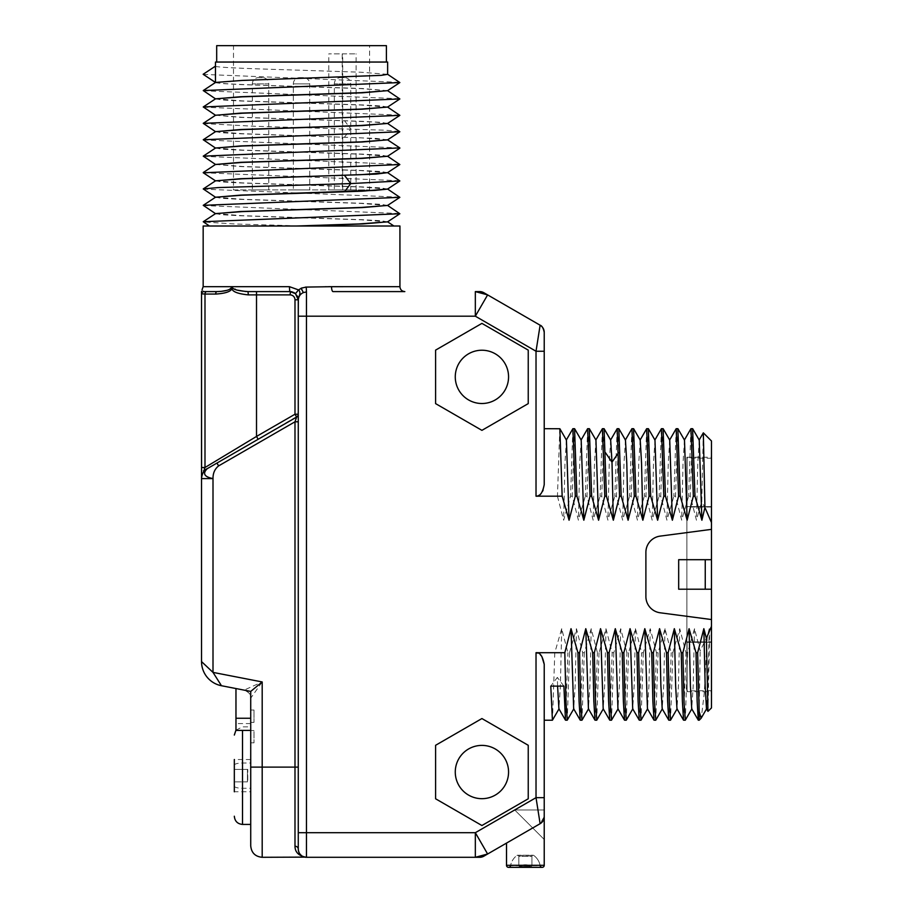 <?xml version="1.0" encoding="UTF-8"?>
<svg xmlns="http://www.w3.org/2000/svg" width="913" height="913" viewBox="0 0 913 913"><rect width="100%" height="100%" fill="white"/><g stroke="black" fill="none" stroke-linecap="round" stroke-linejoin="round"><path stroke-width="0.68" stroke-dasharray="4.57 3.42" d="M543.132 490.064L544.228 484.598L544.228 428.688M544.228 484.598L544.228 332.309M559.806 428.688L557.444 496.193L536.81 496.136M537.62 495.942L538.442 495.622M539.275 495.143L540.119 494.504M540.953 493.659L542.505 491.411M557.444 496.193L563.652 520.205L570.557 496.193L572.85 428.745M566.425 440.1L564.964 462.971L563.652 520.205M711.478 707.929L711.478 626.329L709.709 630.712L709.264 628.692L707.255 636.384L700.168 650.855L694.508 628.692L687.592 652.715L685.96 652.715L679.751 628.692L672.835 652.715L671.203 652.715L664.995 628.692L658.079 652.715L656.447 652.715L650.239 628.692L643.323 652.715L641.679 652.715L635.482 628.692L628.566 652.715L626.923 652.715L620.726 628.692L613.81 652.715L612.167 652.715L605.97 628.692L599.054 652.715L597.41 652.715L591.213 628.692L584.297 652.715L582.654 652.715L576.457 628.692L569.541 652.715L567.897 652.715L561.7 628.692L554.784 652.715L536.022 652.715L541.763 656.276M711.478 626.329L711.478 619.55L660.145 612.783A16.4 16.4 0 0 1 645.89 596.531L645.89 552.376A16.4 16.4 0 0 1 660.145 536.114L711.478 529.357L711.478 522.578L701.8 501.18L703.295 432.853M692.613 428.688L690.262 496.193L696.459 520.205L701.8 501.18M690.262 496.193L688.619 496.193L690.901 428.745M677.857 428.688L675.506 496.193L681.703 520.205L688.619 496.193M675.506 496.193L673.862 496.193L676.145 428.745M663.1 428.688L660.75 496.193L666.947 520.205L673.862 496.193M660.75 496.193L659.106 496.193L661.389 428.745M648.344 428.688L645.982 496.193L652.19 520.205L659.106 496.193M645.982 496.193L644.35 496.193L646.632 428.745M633.588 428.688L631.225 496.193L637.434 520.205L644.35 496.193M631.225 496.193L629.593 496.193L631.876 428.745M618.831 428.688L616.469 496.193L622.677 520.205L629.593 496.193M616.469 496.193L614.837 496.193L617.085 428.813M604.075 428.688L601.713 496.193L607.921 520.205L614.837 496.193M601.713 496.193L600.081 496.193L602.363 428.745M589.319 428.688L586.956 496.193L593.165 520.205L600.081 496.193M586.956 496.193L585.313 496.193L587.607 428.745M574.562 428.688L572.2 496.193L578.408 520.205L585.313 496.193M572.2 496.193L570.557 496.193M435.592 798.784L435.592 745.293L481.916 718.554L528.239 745.293L528.239 798.784L481.916 825.523L435.592 798.784L481.916 825.523L528.239 798.784L528.239 745.293L481.916 718.554L435.592 745.293L435.592 798.784L435.592 745.293L481.916 718.554L528.239 745.293L528.239 798.784L481.916 825.523L435.592 798.784M435.592 403.614L435.592 350.124L481.916 323.385L528.239 350.124L528.239 403.614L481.916 430.354L435.592 403.614L481.916 430.354L528.239 403.614L528.239 350.124L481.916 323.385L435.592 350.124L435.592 403.614L435.592 350.124L481.916 323.385L528.239 350.124L528.239 403.614L481.916 430.354L435.592 403.614M537.517 807.103L536.022 797.665L475.331 832.702L306.471 832.702L306.471 316.195L475.331 316.195L487.622 294.899L475.331 291.601L475.331 316.195L536.022 351.243L536.844 346.05M404.847 291.601L333.051 291.601A4.919 1.495 -90 0 1 331.545 286.682L399.928 286.682M475.331 291.601L479.713 291.601M296.987 846.819A3.275 2.876 180 0 0 294.99 846.225C295.025 852.263 298.848 855.96 306.471 857.296L479.713 857.296M506.51 843.098L506.51 865.307L544.228 865.307L544.228 816.599A8.194 8.194 0 0 1 540.119 823.697L544.228 816.599A8.194 8.194 0 0 1 540.119 823.697L487.622 854.009L475.331 832.702L475.331 857.296L487.622 854.009L483.822 856.2M299.726 853.769L298.266 849.101L298.266 316.195L306.471 316.195L306.471 291.932L306.232 287.081L301.552 288.074L298.54 289.912L295.458 293.621L294.522 292.913A8.194 8.194 0 0 1 295.664 293.803A8.194 8.194 0 0 0 294.522 292.913M301.552 288.074L303.39 292.559C300.137 294.054 298.425 296.691 298.266 300.457L298.357 299.053C297.227 298.642 302.271 293.027 298.54 289.912L289.467 286.682L232.507 286.682L236.764 290.049M298.243 299.156L298.174 298.54M298.037 297.878L297.067 295.527A8.194 8.194 0 0 1 297.376 296.074A8.194 8.194 0 0 0 297.056 295.515M297.033 295.481L296.177 294.328M293.484 292.354L292.388 291.943A8.194 8.194 0 0 1 293.484 292.354A8.194 8.194 0 0 0 292.388 291.943M291.247 291.692L290.072 291.601A8.194 8.194 0 0 1 298.266 299.806L298.266 414.228L298.266 299.806A8.194 8.194 0 0 0 298.266 299.43L294.99 299.806L294.99 414.228L296.634 417.07L294.99 421.795L294.99 846.225M289.626 290.014A4.919 0.605 -90 0 0 290.072 291.601L247.982 291.601L290.072 291.601L290.072 294.888A4.919 4.919 0 0 1 294.99 299.806M399.928 226.013L203.165 226.013M301.552 226.013L393.594 226.013L301.552 226.013M393.925 226.013L304.634 226.013L234.527 223.982L203.245 221.939M209.419 226.013L296.143 226.013M387.546 221.87L381.075 220.729L362.415 219.702L242.082 215.662L215.468 213.551M387.546 205.471L381.075 204.329L362.415 203.302L242.093 199.262L215.468 197.162M203.245 189.151L399.848 197.14M203.245 205.539L399.848 213.528M215.559 180.808L222.019 181.949L240.678 182.977L361.012 187.017L387.637 189.128M215.559 197.208L222.019 198.349L240.678 199.376L361.012 203.416L387.637 205.516M215.559 213.596L222.019 214.749L240.678 215.765L361.012 219.805L387.637 221.916M387.546 189.082L381.075 187.93L362.415 186.914L242.093 182.874L215.468 180.763M203.245 123.563L254.088 126.234L385.743 130.228L399.848 131.552M203.279 139.974L399.814 147.929M203.245 156.351L399.848 164.34M203.279 172.774L399.814 180.717M387.546 172.683L381.075 171.541L362.415 170.514L242.082 166.474L215.468 164.363M387.546 156.283L381.075 155.142L362.415 154.114L242.105 150.074L215.468 147.963M387.569 139.872L376.099 138.399L242.105 133.675L215.468 131.575M215.525 131.632L222.019 132.762L240.678 133.789L361.012 137.829L387.637 139.929M387.569 90.672L362.415 88.527L301.552 86.484C255.549 85.114 214.281 83.745 215.468 82.375L215.468 82.432M203.279 74.387L399.814 82.341M203.245 90.764L399.848 98.752M203.245 107.163L399.848 115.152M387.569 123.472L381.075 122.342L362.415 121.326L242.082 117.286L215.468 115.175M387.546 107.095L381.075 105.954L362.415 104.927L242.105 100.887L215.468 98.775M215.525 82.444L222.019 83.574L240.678 84.589L361.012 88.629L387.637 90.741M387.637 62.05L215.468 62.05M215.468 66.147C214.281 67.516 255.549 68.874 301.552 70.244L361 72.23L387.637 74.341M215.559 98.821L222.019 99.962L240.678 100.989L361 105.029L387.637 107.141M215.525 115.243L240.678 117.389L344.589 120.801L375.083 122.114L387.637 123.54M216.689 62.05L386.404 62.05L216.689 62.05M216.689 45.65L386.404 45.65M233.5 45.65L369.594 45.65L233.5 45.65L233.5 189.938L369.594 189.938L369.594 45.65M233.5 189.938L342.204 189.938L342.204 53.844L328.794 53.844L356.116 53.844L342.204 53.844M342.204 189.938L369.594 189.938M356.116 189.938L356.116 53.844M350.74 189.938L334.341 189.938L350.74 189.938L350.74 83.87L334.341 83.87L350.74 83.87A6.243 6.243 0 0 0 344.498 77.628L340.595 77.628A6.243 6.243 0 0 0 334.341 83.87L334.341 189.938M309.747 189.938L293.347 189.938L309.747 189.938L293.347 189.938L309.747 189.938L309.747 83.87L293.347 83.87L309.747 83.87A6.243 6.243 0 0 0 303.504 77.628L299.601 77.628A6.243 6.243 0 0 0 293.347 83.87L293.347 189.938L293.347 83.87A6.243 6.243 0 0 1 299.601 77.628L303.504 77.628A6.243 6.243 0 0 1 309.747 83.87L309.747 189.938M268.753 189.938L252.353 189.938L268.753 189.938L268.753 83.87L252.353 83.87L268.753 83.87A6.243 6.243 0 0 0 262.51 77.628L258.607 77.628A6.243 6.243 0 0 0 252.353 83.87L252.353 189.938M328.794 189.938L328.794 53.844M342.706 189.938L342.706 53.844M340.595 77.628L344.498 77.628M299.601 77.628L303.504 77.628L299.601 77.628M258.607 77.628L262.51 77.628M215.536 148.02L222.019 149.161L240.678 150.177L361 154.217L387.637 156.328M215.468 164.466L240.678 166.577L361.012 170.617L387.637 172.728M328.783 286.693L326.306 286.728M325.313 286.739L306.232 287.081M298.266 419.66L298.266 767.114L298.266 421.795L294.99 421.795L218.606 465.904L216.963 463.062L211.862 466.007L297.775 415.951M298.266 415.769L298.266 414.251M256.188 440.408L258.162 439.267L256.519 436.437L294.99 414.228L298.266 414.228A3.275 3.275 0 0 1 296.634 417.07A3.275 3.275 180 0 0 298.266 414.228A3.275 3.275 0 0 1 297.524 416.305M304.326 857.022L302.431 856.234L304.337 857.022M299.715 853.758L298.905 852.263M298.266 299.806L298.266 300.457L298.266 299.806A8.194 8.194 0 0 0 298.266 299.43M201.522 478.355L213.003 478.595C204.272 476.848 202.366 473.539 207.262 468.654L216.963 463.062M202.446 292.149L201.522 294.054A2.465 2.465 -90 0 1 202.252 292.32A2.465 2.465 -90 0 0 201.522 294.066L201.522 294.032A2.465 2.465 0 0 1 202.252 292.32L201.522 294.066L215.673 294.066C225.146 293.461 230.555 291.692 231.902 288.748L232.518 286.682L203.165 286.682M229.46 289.284L231.035 288.063L231.902 288.748C232.655 291.806 238.133 293.849 248.347 294.888L290.072 294.888M246.042 291.567L247.982 291.601M231.035 288.063L232.518 286.682M215.673 294.066A2.465 1.358 90 0 1 217.032 291.601L220.9 291.43M226.744 290.38L227.634 290.083M228.17 289.877L229.095 289.467M203.976 291.601L203.987 291.601C201.453 289.604 201.453 289.604 203.987 291.601L217.032 291.601M256.519 291.601L256.519 436.437L240.245 446.252M234.641 449.63L229.015 453.019M223.617 456.272L204.991 467.513L201.522 468.027M204.957 470.412C201.465 473.801 201.259 479.667 201.522 478.56L201.522 661.583A24.594 24.594 0 0 0 221.425 685.72L244.079 690.125L235.965 688.55L235.965 730.411L235.965 723.587L235.965 730.411L250.721 730.411L250.721 718.257L250.721 730.411M250.721 845.826L250.721 698.171A8.194 8.194 0 0 0 244.079 690.125A8.194 8.194 0 0 1 250.721 698.171L250.721 718.257L235.965 718.257M262.191 857.296L262.191 681.954L250.721 698.171C249.728 695.615 252.228 694.097 244.444 690.205M218.606 465.904C214.806 468.94 212.934 473.174 213.003 478.595L213.003 672.39L262.191 681.954L244.079 690.125M201.522 661.583L213.049 672.47M214.886 675.358L218.241 680.721M219.531 682.662L220.992 684.978M206.772 468.928L203.462 470.857M250.721 718.257L250.721 691.415L235.965 688.55M250.721 730.548L250.721 710.052L250.721 742.851L250.721 730.548L253.997 730.548L253.997 742.851L253.997 730.548L250.721 730.548L253.997 730.548L250.721 730.548L253.997 730.548L250.721 730.548L250.721 726.862L250.721 824.428M250.721 722.354L253.997 722.354L253.997 710.052L253.997 722.354L250.721 722.354M250.721 742.851L253.997 742.851L250.721 742.851M250.721 710.052L253.997 710.052L250.721 710.052M234.321 765.14A8.194 2.123 180 0 1 242.516 763.017L250.721 763.017M234.321 786.15A8.194 2.123 0 0 0 242.516 788.273L250.721 788.273M250.721 759.513L234.321 759.513L234.321 791.776L250.721 791.776M234.321 781.87L234.321 769.408L247.765 769.408L247.765 781.87L247.765 769.408L247.434 781.87L247.434 769.408L247.434 781.87L234.321 781.87L247.434 781.87L247.434 769.408L234.321 769.408M297.866 297.284A8.194 8.194 0 0 0 297.649 296.679A8.194 8.194 0 0 1 297.866 297.284M544.08 818.105L543.669 819.554M543.018 820.867L542.174 822.008M544.228 720.22L544.228 664.31L544.228 720.22M537.791 808.861L540.119 823.697C542.002 823.127 543.361 820.753 544.228 816.599L544.228 797.665M544.228 809.957L514.704 809.957L544.228 809.957L514.704 809.957L544.228 809.957L544.228 839.481L544.228 809.957L544.228 839.481L514.704 809.957L544.228 839.481M569.541 652.715L567.247 720.152M554.784 652.715L552.491 720.163M565.535 720.22L567.897 652.715M561.7 628.692L560.377 685.925L558.916 708.796M557.592 686.12L557.341 677.412L550.779 686.12M563.903 686.12L557.341 677.412M576.457 628.692L575.133 685.937L573.672 708.796M580.303 720.22L582.654 652.715M584.297 652.715L582.003 720.152M591.213 628.692L589.889 685.937L588.429 708.796M595.059 720.22L597.41 652.715M599.054 652.715L596.76 720.152M605.97 628.692L604.646 685.937L603.185 708.796M609.816 720.22L612.167 652.715M613.81 652.715L611.527 720.152M620.726 628.692L619.402 685.937L617.941 708.796M624.572 720.22L626.923 652.715M628.566 652.715L626.284 720.152M635.482 628.692L634.158 685.937L632.698 708.796M639.328 720.22L641.679 652.715M643.323 652.715L641.04 720.152M650.239 628.692L648.915 685.937L647.454 708.796M654.085 720.22L656.447 652.715M658.079 652.715L655.796 720.152M664.995 628.692L663.671 685.937L662.21 708.796M668.841 720.22L671.203 652.715M672.835 652.715L670.553 720.152M679.751 628.692L678.427 685.937L676.967 708.796M683.597 720.22L685.96 652.715M687.592 652.715L685.309 720.152M694.508 628.692L693.184 685.937L691.723 708.796M698.354 720.22L699.175 711.432L700.168 650.855M699.175 720.22L699.175 711.432M707.255 636.384L704.254 693.298L701.275 718.075M709.264 628.692L707.952 685.937L706.479 708.796M708.009 711.387L709.709 630.712M711.478 589.216L678.679 589.216L711.478 589.216L711.478 619.55L660.145 612.783A16.4 16.4 0 0 1 645.89 596.531L645.89 552.376A16.4 16.4 0 0 1 660.145 536.114L711.478 529.357L711.478 559.692L678.679 559.692L678.679 589.216L711.478 589.216L711.478 559.692L678.679 559.692L678.679 589.216L678.679 559.692L711.478 559.692M711.478 522.578L711.478 440.979M711.478 641.862L711.478 457.219L711.478 641.862L686.873 641.862L686.873 507.046L686.873 641.862L711.478 641.862M705.247 589.216L705.247 559.692M711.478 529.357L660.145 536.114A16.4 16.4 0 0 0 645.89 552.376L645.89 596.531A16.4 16.4 0 0 0 660.145 612.783L711.478 619.55M699.244 440.1L697.783 462.971L696.459 520.205M684.488 440.1L683.027 462.971L681.703 520.205M669.731 440.1L668.27 462.971L666.947 520.205M654.975 440.1L653.514 462.971L652.19 520.205M640.218 440.1L638.758 462.971L637.434 520.205M625.462 440.1L624.001 462.971L622.677 520.205M595.949 440.1L594.477 462.971L593.165 520.205M581.193 440.1L579.721 462.971L578.408 520.205M610.671 440.066L609.245 462.971L607.921 520.205M711.478 507.046L686.873 507.046L686.873 457.219L686.873 507.046L711.478 507.046M686.873 506.601L686.873 642.307L686.873 506.601L711.478 506.601L711.478 458.258L711.478 506.601L686.873 506.601M686.873 642.375L686.873 690.867L686.873 642.375M686.873 506.532L686.873 458.029L686.873 506.532M687.101 506.236L687.101 458.258L687.101 506.236M711.478 642.307L686.873 642.307L711.478 642.307L711.478 690.65L711.478 506.601L711.478 642.307M687.101 642.672L687.101 690.65L687.101 642.672M520.41 866.448A1.164 1.164 0 0 1 519.976 866.528A1.164 1.164 0 0 0 520.41 866.448A8.194 8.194 0 0 1 530.327 866.448A8.194 8.194 0 0 0 520.41 866.448A8.194 8.194 0 0 1 530.327 866.448L520.41 866.448L530.327 866.448A8.194 8.194 0 0 0 520.41 866.448A1.164 1.164 0 0 1 518.812 865.364L518.812 856.394A1.164 1.164 0 0 0 516.952 855.458A16.4 16.4 0 0 0 510.561 865.684A2.043 2.043 0 0 1 508.552 867.35L542.185 867.35A2.043 2.043 0 0 1 540.176 865.684A2.043 2.043 0 0 0 542.185 867.35M533.774 855.458A16.4 16.4 0 0 1 540.176 865.684L510.561 865.684L540.176 865.684A16.4 16.4 0 0 0 533.774 855.458A16.4 16.4 0 0 1 540.176 865.684A16.4 16.4 0 0 0 533.774 855.458L516.952 855.458A16.4 16.4 0 0 0 510.561 865.684A16.4 16.4 0 0 1 516.952 855.458L533.774 855.458A1.164 1.164 0 0 0 533.089 855.23A1.164 1.164 0 0 1 533.774 855.458M518.812 865.364L531.925 865.364A1.164 1.164 0 0 1 530.761 866.528A1.164 1.164 0 0 0 531.925 865.364A1.164 1.164 0 0 1 530.761 866.528L519.976 866.528A1.164 1.164 0 0 1 518.812 865.364A1.164 1.164 0 0 0 519.976 866.528L530.761 866.528A1.164 1.164 0 0 1 530.327 866.448A1.164 1.164 0 0 0 530.761 866.528A1.164 1.164 0 0 1 530.327 866.448A1.164 1.164 0 0 0 531.925 865.364L531.925 856.394A1.164 1.164 0 0 1 533.089 855.23L517.648 855.23A1.164 1.164 0 0 0 516.952 855.458A1.164 1.164 0 0 1 518.812 856.394L531.925 856.394A1.164 1.164 0 0 1 533.089 855.23L517.648 855.23A1.164 1.164 0 0 1 518.812 856.394L518.812 865.364L531.925 865.364L531.925 856.394L518.812 856.394M538.544 335.242L540.119 325.211L483.822 292.708M536.97 345.251L538.179 337.559M455.267 376.875A26.648 26.648 0 0 0 481.916 403.512A26.648 26.648 0 0 0 508.564 376.875A26.648 26.648 0 0 0 481.916 350.227A26.648 26.648 0 0 0 455.267 376.875M455.267 772.033A26.648 26.648 0 0 0 481.916 798.681A26.648 26.648 0 0 0 508.564 772.033A26.648 26.648 0 0 0 481.916 745.396A26.648 26.648 0 0 0 455.267 772.033M543.463 797.665L536.022 797.665L536.022 652.715M536.022 496.193L536.022 351.243L544.228 351.243M306.471 857.296L306.471 832.702L298.266 832.702M344.589 137.041L350.74 128.916L344.589 120.801M250.721 767.114L298.266 767.114M297.832 412.585L298.266 414.24A3.275 3.275 0 0 1 296.634 417.07M206.703 291.601A2.465 1.723 90 0 0 204.991 294.066L204.991 467.513M242.516 788.273L242.516 824.428M242.516 730.411L242.516 763.017M298.266 300.457L298.266 316.195M296.2 294.363L297.467 296.269M298.266 416.944L298.266 416.339M201.522 470.115L201.522 471.656M201.522 472.409L201.522 473.459M201.522 473.95L201.522 474.749M258.162 439.267L252.764 442.383M209.842 467.171L207.262 468.654M250.721 723.587L235.965 723.587M235.965 730.138L242.516 726.862L250.721 726.862M202.948 291.829L203.907 291.601M686.873 691.689L711.478 691.689M686.873 457.219L711.478 457.219M711.478 458.258L686.873 458.029M711.478 690.65L686.873 690.867"/><path stroke-width="1.37" d="M544.228 428.688L544.228 484.598C542.642 492.803 539.914 496.672 536.022 496.193L562.157 496.193L559.863 428.745L544.228 428.688M544.228 332.309A8.194 8.194 0 0 0 540.119 325.211A8.194 8.194 0 0 1 544.228 332.309A8.194 8.194 180 0 0 540.119 325.211C542.002 325.781 543.361 328.144 544.228 332.309L544.228 484.598M536.81 496.136L537.62 495.942M538.442 495.622L539.275 495.143M540.119 494.504L540.953 493.659M542.505 491.411L543.132 490.064M699.107 440.1L703.33 432.842L711.478 440.979L711.478 522.578L704.927 507.514L701.892 520.205L694.976 496.193L693.332 496.193L687.135 520.205L680.219 496.193L678.576 496.193L672.379 520.205L665.463 496.193L663.819 496.193L657.622 520.205L650.707 496.193L649.063 496.193L642.855 520.205L635.95 496.193L634.307 496.193L628.098 520.205L621.194 496.193L619.55 496.193L613.342 520.205L606.426 496.193L604.794 496.193L598.586 520.205L591.67 496.193L590.038 496.193L583.829 520.205L576.913 496.193L575.281 496.193L569.073 520.205L566.425 440.1L559.863 428.733M569.073 520.205L562.157 496.193M247.982 291.601L248.347 294.888L247.982 291.601L290.072 291.601L247.982 291.601C236.821 290.733 231.662 289.101 232.518 286.682L289.467 286.682L298.54 289.912L301.552 288.074L306.232 287.081L331.545 286.682A4.919 1.495 90 0 0 333.051 291.601L404.836 291.601C401.834 291.281 400.191 289.649 399.928 286.682L399.928 226.013L203.165 226.013L203.165 286.682L232.518 286.682L231.035 288.063C229.483 290.129 224.815 291.315 217.032 291.601L203.987 291.601C201.453 289.604 201.453 289.604 203.987 291.601L202.948 291.829M475.331 291.601L487.622 294.899L540.119 325.211L536.022 351.243L475.331 316.195L475.331 291.601L479.713 291.601A8.194 8.194 0 0 1 483.822 292.708A8.194 8.194 0 0 0 479.713 291.601M711.478 522.578L711.478 529.357L660.145 536.114A16.4 16.4 0 0 0 645.89 552.376L645.89 596.531A16.4 16.4 0 0 0 660.145 612.783L711.478 619.55L711.478 626.329L706.388 638.29L707.963 711.375L711.478 707.929L711.478 626.329M706.628 708.796L701.116 718.28L699.175 711.432L697.635 652.715L703.843 628.692L706.388 638.29M697.635 652.715L696.003 652.715L697.144 701.252L698.285 720.163L699.175 720.22L699.175 711.432M685.309 720.152L684.054 702.234L682.878 652.715L689.087 628.692L696.003 652.715M682.878 652.715L681.235 652.715L682.388 701.252L683.529 720.163L685.241 720.22M670.553 720.152L669.297 702.234L668.122 652.715L674.33 628.692L681.235 652.715M668.122 652.715L666.479 652.715L667.631 701.252L668.773 720.163L670.484 720.22M655.796 720.152L654.541 702.234L653.366 652.715L659.574 628.692L666.479 652.715M653.366 652.715L651.722 652.715L652.875 701.252L654.016 720.163L655.728 720.22M641.04 720.152L639.785 702.234L638.609 652.715L644.806 628.692L651.722 652.715M638.609 652.715L636.966 652.715L638.119 701.252L639.26 720.163L640.972 720.22M626.284 720.152L625.028 702.234L623.853 652.715L630.05 628.692L636.966 652.715M623.853 652.715L622.21 652.715L623.362 701.252L624.503 720.163L626.204 720.22M611.527 720.152L610.272 702.234L609.097 652.715L615.294 628.692L622.21 652.715M609.097 652.715L607.453 652.715L608.606 701.252L609.747 720.163L611.448 720.22M596.76 720.152L595.516 702.234L594.34 652.715L600.537 628.692L607.453 652.715M594.34 652.715L592.697 652.715L593.838 701.252L594.991 720.163L596.691 720.22M582.003 720.152L580.759 702.234L579.584 652.715L585.781 628.692L592.697 652.715M579.584 652.715L577.94 652.715L579.082 701.252L580.234 720.163L581.935 720.22M567.247 720.152L566.003 702.234L564.816 652.715L571.024 628.692L577.94 652.715M564.816 652.715L536.022 652.715C539.88 652.202 542.607 656.07 544.228 664.31L544.228 865.307A2.043 2.043 0 0 1 542.185 867.35A2.043 2.043 0 0 0 544.228 865.307L506.51 865.307L506.51 843.098M435.592 403.614L481.916 430.354L528.239 403.614L528.239 350.124L481.916 323.385L435.592 350.124L435.592 403.614M435.592 798.784L481.916 825.523L528.239 798.784L528.239 745.293L481.916 718.554L435.592 745.293L435.592 798.784M479.713 857.296A8.194 8.194 0 0 0 483.822 856.2A8.194 8.194 0 0 1 479.713 857.296L475.331 857.296L475.331 832.702L536.022 797.665L540.119 823.697L487.622 854.009L475.331 857.296L306.471 857.296A8.194 8.194 0 0 1 298.266 849.101L298.266 767.114L298.266 849.101A3.275 2.876 0 0 0 294.99 846.225L294.99 421.795L296.634 417.07L294.99 414.228L294.99 299.806A4.919 4.919 0 0 0 290.072 294.888L256.519 294.888L256.519 436.437L294.99 414.228L298.266 414.228A3.275 3.275 0 0 1 296.634 417.07L216.963 463.062L258.162 439.267L256.519 436.437L204.991 467.513L201.522 467.513L201.522 478.595A11.481 11.481 0 0 1 207.262 468.654A11.481 11.481 0 0 0 201.522 478.595A11.481 11.481 0 0 1 207.262 468.654L211.862 466.007L207.262 468.654A11.481 11.481 0 0 0 201.522 478.595L213.003 478.595C212.934 473.174 214.806 468.94 218.606 465.904L216.963 463.062L256.188 440.408M483.822 292.708L487.622 294.899L475.331 316.195L306.471 316.195L306.471 291.932L303.39 292.559L306.471 291.932L306.232 287.081L305.421 287.116M298.357 299.019L298.266 316.195L298.266 300.457C298.425 296.691 300.137 294.054 303.39 292.559L301.05 288.291M298.266 300.457L298.346 299.053C297.159 298.779 302.226 293.335 298.54 289.912L295.458 293.621L298.266 299.806L294.99 299.806M298.174 298.54L298.266 299.418A8.194 8.194 0 0 0 297.866 297.284L297.878 297.296A8.194 8.194 0 0 1 298.266 299.43M294.522 292.913L293.484 292.354A8.194 8.194 0 0 1 294.522 292.913A8.194 8.194 0 0 0 293.484 292.354M289.626 290.014A4.919 0.605 -90 0 1 289.467 286.682A4.919 0.605 90 0 0 290.072 291.601A8.194 8.194 0 0 1 292.388 291.943L291.247 291.692M296.143 226.013L359.026 223.947L387.546 221.87L399.848 213.745L203.245 221.733L209.419 226.013M215.468 213.665L240.678 211.508L361.012 207.468L387.546 205.471L399.848 197.345L203.245 205.334L215.559 213.676M215.468 197.265L240.678 195.108L375.083 190.383L387.546 189.082L399.848 180.945L350.74 183.581L217.853 187.599L203.245 188.934L215.559 197.276M387.546 189.002L399.848 197.345M387.546 205.402L399.848 213.745M387.637 172.625L376.099 174.098L242.082 178.811L215.559 180.808L203.245 188.934M387.637 189.014L362.415 191.171L242.082 195.211L215.559 197.208L203.245 205.334M387.637 205.414L362.415 207.571L242.082 211.611L215.559 213.596L203.245 221.733M387.637 221.813L362.415 223.97L301.552 226.013M387.546 123.415L399.848 131.757L203.245 139.746L215.559 148.089M399.814 147.929L203.245 156.146L215.548 164.477M387.546 156.214L399.848 164.545L203.279 172.774M387.546 172.603L399.848 180.945M215.468 180.865L240.678 178.708L361.012 174.668L387.546 172.683L399.848 164.545M215.468 164.466L240.678 162.32L361 158.28L387.546 156.283L399.848 148.157M215.468 148.077L240.678 145.92L361.012 141.88L387.546 139.883L399.848 131.757M387.637 139.826L362.415 141.983L242.082 146.023L215.559 148.009L203.245 156.146M215.468 82.49L203.279 74.387M387.534 74.227L399.848 82.569L203.245 90.558L215.559 98.901M387.546 90.627L399.848 98.958L203.245 106.947L215.559 115.289M387.534 107.015L399.848 115.358L203.245 123.346L215.559 131.689M215.468 131.677L240.678 129.52L361.012 125.48L387.569 123.472M215.468 115.278L240.678 113.121L361.012 109.081L387.546 107.095L399.848 98.958M215.468 98.878L240.678 96.721L361 92.692L387.569 90.672M387.637 90.638L362.415 92.795L242.093 96.835L215.559 98.821M215.468 82.375L215.468 62.05L387.637 62.05L387.637 74.341L381.075 75.368L242.093 80.435L215.525 82.444M203.165 74.261L215.468 66.147M387.637 107.038L362.415 109.183L242.093 113.223L215.525 115.243M216.689 62.05L216.689 45.65L386.404 45.65L386.404 62.05M387.637 123.426L362.415 125.583L242.093 129.623L215.525 131.632M387.637 156.226L362.415 158.383L242.105 162.423L215.468 164.523M399.928 286.682L328.783 286.693M326.306 286.728L325.313 286.739M298.266 414.251L298.266 414.228A3.275 3.275 0 0 1 296.634 417.07L297.752 415.986M483.822 856.2L487.622 854.009L475.331 832.702L306.471 832.702L306.471 316.195L298.266 316.195L298.266 849.101A3.275 2.876 180 0 0 296.987 846.819M256.519 291.601L256.519 294.888L248.347 294.888C238.156 293.86 232.678 291.806 231.902 288.748C230.567 291.692 225.146 293.461 215.673 294.066A2.465 1.358 -90 0 1 217.032 291.601M201.522 293.792L201.522 294.043A2.465 2.465 0 0 1 203.987 291.601A2.465 2.465 0 0 0 202.252 292.32A2.465 2.465 -90 0 1 203.987 291.601A2.465 2.465 180 0 0 201.522 294.066L201.579 477.567C202.298 473.927 203.416 471.553 204.911 470.469L204.957 470.412M215.673 294.066L204.991 294.066L204.991 467.513C203.588 469.727 204.341 470.115 207.262 468.654C202.366 473.539 204.272 476.848 213.003 478.595L213.003 672.39L262.191 681.954L250.721 691.415L250.721 845.826C251.395 852.799 255.229 856.622 262.191 857.296L262.191 767.114L298.266 767.114M297.524 416.305A3.275 3.275 0 0 1 296.634 417.07M298.266 421.795L294.99 421.795L218.606 465.904M298.266 832.702L306.471 832.702L306.471 857.296L304.326 857.022L306.471 857.296C298.859 855.96 295.036 852.274 294.99 846.225M301.267 855.435L299.726 853.769M300.891 855.104L299.715 853.758M298.905 852.263L298.425 850.699M298.368 850.368L298.266 849.101A8.194 8.194 0 0 0 306.471 857.296A8.194 8.194 0 0 1 298.266 849.101M236.764 290.049L246.042 291.567M220.9 291.43L226.744 290.38M240.245 446.252L234.641 449.63M229.015 453.019L223.617 456.272M220.992 684.978L213.003 672.39L201.522 661.583L201.522 478.355M206.703 291.601A2.465 1.723 -90 0 0 204.991 294.066L201.522 293.769M201.522 291.315L201.522 478.56M201.533 661.583A24.594 24.594 50.5 0 0 221.425 685.72L250.721 691.415M207.262 468.654L216.963 463.062M213.049 672.47L214.886 675.358M218.241 680.721L219.531 682.662M250.721 730.548L250.721 824.428L242.516 824.428L242.516 730.411M250.721 730.411L235.965 730.411L235.965 688.55M250.721 718.257L235.965 718.257M234.321 791.776L234.321 759.513M234.321 769.408L234.321 781.87M232.518 286.682L231.902 288.748L231.035 288.063M292.388 291.943A8.194 8.194 0 0 0 290.072 291.601L295.458 293.621M297.649 296.679A8.194 8.194 0 0 0 297.376 296.074A8.194 8.194 0 0 1 297.649 296.679M298.357 299.053A4.919 4.097 180 0 0 298.266 299.806M542.174 822.008L540.119 823.697A8.194 8.194 0 0 0 544.228 816.599L544.08 818.105M543.669 819.554L543.018 820.867M541.763 656.276L544.228 664.31L544.228 720.22L552.422 720.22L550.779 686.12L563.903 686.12L565.478 720.163L567.178 720.22M543.463 797.665L544.228 797.665L544.228 720.22M544.228 839.481L544.228 809.957M537.791 808.861L537.517 807.103M559.053 708.796L552.422 720.22M565.478 720.163L558.916 708.796L557.592 686.12M580.234 720.163L573.672 708.796L571.024 628.692M594.991 720.163L588.429 708.796L585.781 628.692M609.747 720.163L603.185 708.796L600.537 628.692M624.503 720.163L617.941 708.796L615.294 628.692M639.26 720.163L632.698 708.796L630.05 628.692M654.016 720.163L647.454 708.796L644.806 628.692M668.773 720.163L662.21 708.796L660.886 685.937L659.574 628.692M683.529 720.163L676.967 708.796L675.643 685.937L674.33 628.692M698.297 720.163L691.723 708.796L690.399 685.937L689.087 628.692M707.963 711.375L706.479 708.796L705.167 685.937L703.843 628.692M711.478 529.357L711.478 619.55M705.247 559.692L678.679 559.692L678.679 589.216L705.247 589.216L705.247 559.692L711.478 559.692M711.478 589.216L705.247 589.216M703.33 432.842L704.927 507.514M701.892 520.205L699.244 440.1L692.682 428.733M694.976 496.193L692.613 428.688L690.981 428.688L693.332 496.193M687.135 520.205L684.488 440.1L677.925 428.733M680.219 496.193L677.857 428.688L676.225 428.688L678.576 496.193M672.379 520.205L669.731 440.1L663.169 428.733M665.463 496.193L663.1 428.688L661.457 428.688L663.819 496.193M657.622 520.205L654.975 440.1L648.413 428.733M650.707 496.193L648.344 428.688L646.701 428.688L649.063 496.193M642.855 520.205L641.542 462.971L640.218 440.1L633.656 428.733M635.95 496.193L633.588 428.688L631.944 428.688L634.307 496.193M628.098 520.205L626.786 462.971L625.462 440.1L618.9 428.733M621.194 496.193L618.831 428.688L617.188 428.688L619.55 496.193M613.342 520.205L611.995 462.161L610.671 440.066M606.426 496.193L604.075 428.688L602.432 428.688L604.794 496.193M598.586 520.205L595.949 440.1L589.376 428.733M591.67 496.193L589.319 428.688L587.675 428.688L590.038 496.193M583.829 520.205L581.193 440.1L574.619 428.733M576.913 496.193L574.562 428.688L572.919 428.688L575.281 496.193M542.185 867.35A2.043 2.043 0 0 0 544.228 865.307A2.043 2.043 0 0 1 540.176 865.684A2.043 2.043 0 0 0 542.185 867.35L508.552 867.35A2.043 2.043 0 0 0 510.561 865.684A2.043 2.043 0 0 1 506.51 865.307A2.043 2.043 0 0 0 508.552 867.35A2.043 2.043 0 0 1 506.51 865.307M536.844 346.05L536.97 345.251M538.179 337.559L538.544 335.242M455.267 376.875A26.648 26.648 0 0 0 481.916 403.512A26.648 26.648 0 0 0 508.564 376.875A26.648 26.648 0 0 0 481.916 350.227A26.648 26.648 0 0 0 455.267 376.875M455.267 772.033A26.648 26.648 0 0 0 481.916 798.681A26.648 26.648 0 0 0 508.564 772.033A26.648 26.648 0 0 0 481.916 745.396A26.648 26.648 0 0 0 455.267 772.033M544.228 351.243L536.022 351.243L536.022 496.193M536.022 652.715L536.022 797.665L544.228 797.665M344.589 191.696L350.74 183.581L344.589 175.456M290.471 291.612L290.072 294.888M202.56 292.069L202.252 292.32A2.465 2.465 -90 0 1 203.987 291.601L203.907 291.601M262.191 681.954L262.191 767.114L250.721 767.114M544.228 816.599A8.194 8.194 0 0 1 540.119 823.697M618.558 452.665L611.995 462.161L605.445 452.665M297.786 297.022L297.969 297.592M387.546 221.802L393.925 226.013M203.245 172.751L215.559 180.877M215.559 82.501L203.245 74.364M399.848 82.569L387.534 90.695M399.848 115.358L387.534 123.495M215.559 82.421L203.245 90.558M215.548 98.821L203.245 106.958M215.559 115.221L203.245 123.346M215.559 131.609L203.245 139.746M387.546 139.815L399.848 147.94M215.559 164.408L203.245 172.546M258.162 439.267L203.462 470.857M262.191 857.296L304.759 857.124M298.266 419.66L298.266 416.944M298.266 416.339L298.266 415.769M203.165 286.682L202.07 289.775M201.522 468.027L201.522 470.115M201.522 471.656L201.522 472.409M201.522 474.749L201.522 476.963M252.764 442.383L209.842 467.171M242.516 824.428C237.54 823.937 234.812 821.209 234.321 816.222M235.965 730.138L234.321 735.056M567.247 720.163L573.809 708.796M582.003 720.163L588.565 708.796M596.76 720.163L603.322 708.796M611.516 720.163L618.078 708.796M626.272 720.163L632.835 708.796M641.029 720.163L647.591 708.796M655.785 720.163L662.347 708.796M670.541 720.163L677.115 708.796M685.298 720.163L691.871 708.796M701.116 718.28L699.175 720.22M690.913 428.733L684.351 440.1M676.156 428.733L669.594 440.1M661.4 428.733L654.838 440.1M646.644 428.733L640.081 440.1M631.887 428.733L625.314 440.1M602.375 428.733L595.801 440.1M587.607 428.733L581.045 440.1M572.85 428.733L566.288 440.1M610.706 440.123L604.132 428.756M617.131 428.756L610.557 440.123"/></g></svg>
